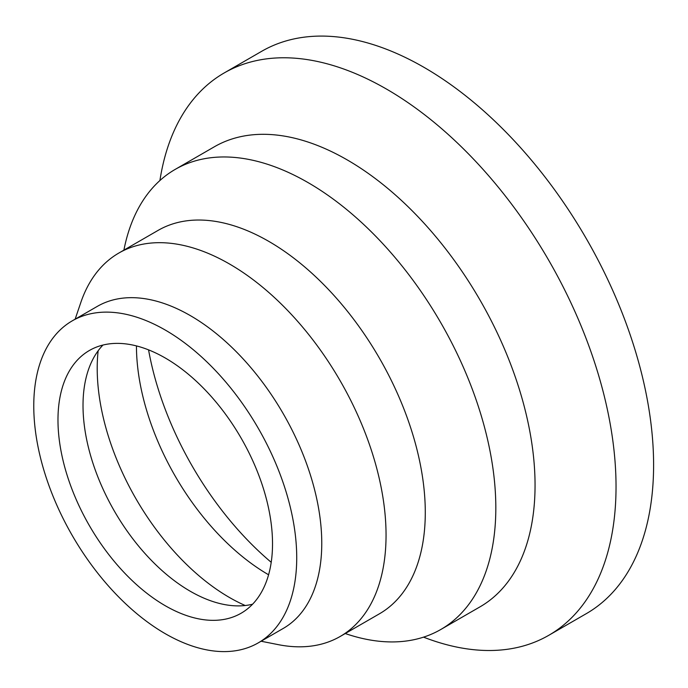 <?xml version="1.0" encoding="UTF-8"?>
<svg xmlns="http://www.w3.org/2000/svg" width="688" height="688" viewBox="0 0 688 688"><rect width="100%" height="100%" fill="white"/><g stroke="black" fill="none" stroke-linecap="round" stroke-linejoin="round"><path stroke-width="1.03" d="M423.541 637.148A324.659 187.446 -120 0 0 548.792 635.299L586.357 613.619A324.659 187.446 -120 0 0 586.365 238.736A324.659 187.446 -120 0 0 261.707 51.29L224.142 72.98A324.659 187.446 -120 0 0 159.908 180.531M548.792 635.299A324.659 187.446 -120 0 0 548.8 260.417A324.659 187.446 -120 0 0 224.142 72.98M148.565 349.874A231.392 133.592 -120 0 0 271.21 562.302M136.448 345.918A187.119 108.033 -120 0 0 268.578 574.772M98.143 350.785A187.119 108.033 -120 0 0 229.525 597.537A187.119 108.033 -120 0 0 245.212 605.509M102.959 345.058A151.704 87.582 -120 0 0 88.365 369.929A151.704 87.582 -120 0 0 190.292 591.267A151.704 87.582 -120 0 0 223.738 604.408A151.704 87.582 -120 0 0 252.582 604.21M165.249 605.724A151.704 87.582 -120 0 0 241.101 613.24A151.704 87.582 -120 0 0 241.101 438.067A151.704 87.582 -120 0 0 89.397 350.484A151.704 87.582 -120 0 0 66.143 472.045A151.704 87.582 -120 0 0 165.249 605.724M165.249 633.682A185.941 107.354 -120 0 0 258.215 642.893A185.941 107.354 -120 0 0 258.215 428.185A185.941 107.354 -120 0 0 72.274 320.832A185.941 107.354 -120 0 0 43.774 469.827A185.941 107.354 -120 0 0 165.249 633.682M258.215 642.893L283.258 628.428A185.941 107.354 -120 0 0 283.258 413.729A185.941 107.354 -120 0 0 97.318 306.375L72.274 320.832M261.087 641.233L278.33 644.656A221.355 127.805 -120 0 0 340.207 636.452A221.355 127.805 -120 0 0 340.207 380.851A221.355 127.805 -120 0 0 118.843 253.046A221.355 127.805 -120 0 0 80.806 302.522L75.147 319.172M340.207 636.452L379.441 613.799A221.355 127.805 -120 0 0 379.441 358.199A221.355 127.805 -120 0 0 158.085 230.394L118.843 253.046M345.256 633.536A265.628 153.364 -120 0 0 440.81 629.486A265.628 153.364 -120 0 0 440.81 322.767A265.628 153.364 -120 0 0 175.182 169.403A265.628 153.364 -120 0 0 123.9 250.131M440.81 629.486L480.043 606.833A265.628 153.364 -120 0 0 480.043 300.114A265.628 153.364 -120 0 0 214.415 146.75L175.182 169.403"/></g></svg>
